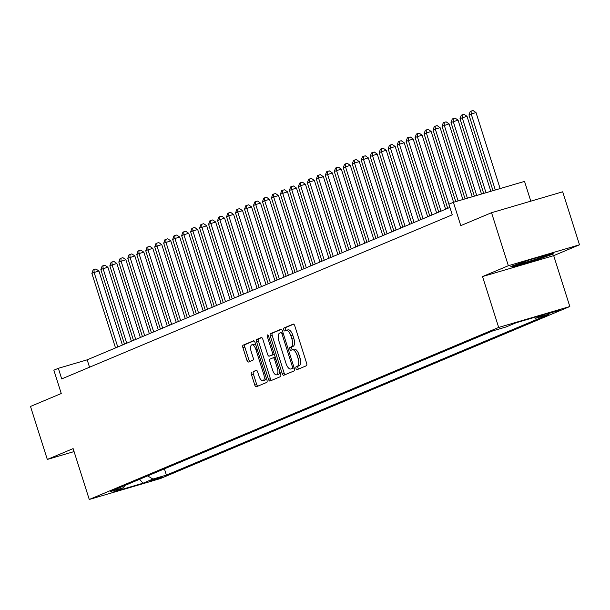 <?xml version="1.0" encoding="UTF-8"?>
<svg xmlns="http://www.w3.org/2000/svg" width="610" height="610" viewBox="0 0 610 610"><rect width="100%" height="100%" fill="white"/><g stroke="black" fill="none" stroke-linecap="round" stroke-linejoin="round"><path stroke-width="0.91" d="M295.98 368.47A1.533 0.663 -106.4 0 0 297.032 369.683A1.533 0.663 -106.4 0 0 297.062 369.668L306.426 365.733A2.188 0.953 -106.4 0 0 306.647 363.285L294.76 325.831A2.188 0.953 -106.4 0 0 293.265 324.101A2.188 0.953 -106.4 0 0 293.219 324.116L283.856 328.05A1.533 0.663 -106.4 0 0 283.703 329.766A1.533 0.663 -106.4 0 0 284.748 330.978A1.533 0.663 -106.4 0 0 284.779 330.963L285.991 330.46A6.992 3.042 -106.4 0 1 286.136 330.406A6.992 3.042 -106.4 0 1 290.924 335.927L291.915 339.053A6.992 3.042 -106.4 0 1 291.206 346.899L289.994 347.403A1.533 0.663 -106.4 0 0 289.841 349.118A1.533 0.663 -106.4 0 0 290.894 350.331A1.533 0.663 -106.4 0 0 290.924 350.315L292.129 349.812A6.992 3.042 -106.4 0 1 292.274 349.759A6.992 3.042 -106.4 0 1 297.062 355.287L298.054 358.406A6.992 3.042 -106.4 0 1 297.344 366.252L296.132 366.755A1.533 0.663 -106.4 0 0 295.98 368.47M292.419 349.728L294.058 349.248A6.992 3.042 -106.4 0 1 294.195 349.194A6.992 3.042 -106.4 0 1 298.991 354.715L299.975 357.841A6.992 3.042 -106.4 0 1 299.274 365.68L298.061 366.191A1.533 0.663 -106.4 0 0 297.901 367.906A1.533 0.663 -106.4 0 0 298.595 369.027M293.677 324.169L285.777 327.486A1.533 0.663 -106.4 0 0 285.625 329.202A1.533 0.663 -106.4 0 0 286.349 330.346M286.281 330.376L287.92 329.888A6.992 3.042 -106.4 0 1 288.057 329.842A6.992 3.042 -106.4 0 1 292.846 335.363L293.837 338.489A6.992 3.042 -106.4 0 1 293.128 346.327L291.923 346.838A1.533 0.663 -106.4 0 0 291.763 348.554A1.533 0.663 -106.4 0 0 292.487 349.698M162.794 476.951L149.846 480.916L162.794 476.951M251.671 372.115A2.188 0.953 -106.4 0 0 251.45 374.57L254.782 385.078A2.188 0.953 -106.4 0 0 256.276 386.801A2.188 0.953 -106.4 0 0 256.322 386.786L266.722 382.417A2.188 0.953 -106.4 0 0 266.944 379.969L255.064 342.515A2.188 0.953 -106.4 0 0 253.562 340.784A2.188 0.953 -106.4 0 0 253.516 340.799L243.123 345.168A2.188 0.953 -106.4 0 0 242.902 347.624L246.928 360.312A2.188 0.953 -106.4 0 0 248.422 362.043A2.188 0.953 -106.4 0 0 248.468 362.027L252.921 360.159A2.188 0.953 -106.4 0 0 253.142 357.704L251.145 351.413A5.848 2.547 -106.4 0 1 251.854 344.81A5.848 2.547 -106.4 0 1 255.857 349.431L263.68 374.09A5.848 2.547 -106.4 0 1 262.971 380.686A5.848 2.547 -106.4 0 1 258.968 376.065L257.664 371.963A2.188 0.953 -106.4 0 0 256.162 370.232A2.188 0.953 -106.4 0 0 256.116 370.247L253.592 371.551A2.188 0.953 -106.4 0 0 253.371 374.006L256.703 384.513A2.188 0.953 -106.4 0 0 257.786 386.176M508.351 265.716L482.533 276.559L553.689 255.643L579.5 244.801L508.351 265.716L491.538 212.715L460.786 225.631L453.39 202.314L448.899 204.197L452.262 214.804L61.701 378.917L58.339 368.31L53.855 370.201L61.252 393.519L30.5 406.443L47.313 459.444L74.069 451.575M482.533 276.559L498.675 327.44L89.266 499.476L73.124 448.594L47.313 459.444M282.186 373.564A2.188 0.953 -106.4 0 0 283.688 375.287A2.188 0.953 -106.4 0 0 283.734 375.272L294.127 370.903A2.188 0.953 -106.4 0 0 294.348 368.448L282.468 330.994A2.188 0.953 -106.4 0 0 280.974 329.27A2.188 0.953 -106.4 0 0 280.928 329.286L270.527 333.655A2.188 0.953 -106.4 0 0 270.306 336.102L282.186 373.564L284.115 373A2.188 0.953 -106.4 0 0 285.198 374.654M280.425 376.66L270.024 381.029A2.188 0.953 -106.4 0 1 269.986 381.044A2.188 0.953 -106.4 0 1 268.484 379.321L256.604 341.867A2.188 0.953 -106.4 0 1 256.825 339.412L261.278 337.543A2.188 0.953 -106.4 0 1 261.316 337.528A2.188 0.953 -106.4 0 1 262.818 339.251L267.637 354.44A2.188 0.953 -106.4 0 0 269.132 356.171A2.188 0.953 -106.4 0 0 269.178 356.156L272.129 354.913A2.188 0.953 -106.4 0 0 272.35 352.466L267.332 336.644A1.533 0.663 -106.4 0 1 267.515 334.921A1.533 0.663 -106.4 0 1 268.568 336.125L280.646 374.212A2.188 0.953 -106.4 0 1 280.425 376.66M491.538 212.715L562.687 191.799L579.5 244.801M546.712 314.104L559.248 310.261L546.712 314.104M498.675 327.44L569.824 306.525L160.415 478.56L89.266 499.476M164.403 468.854L166.385 475.106L548.863 314.386L535.397 318.344L534.002 317.513M166.385 475.106L152.919 479.063L143.045 483.212L113.818 491.805L123.693 487.657L110.235 491.614L492.712 330.894L506.17 326.937L516.045 322.789L545.279 314.196L535.397 318.344M530.807 201.17L524.539 181.399L453.39 202.314M553.689 255.643L569.824 306.525M449.921 207.415L87.184 359.831L58.339 368.31M89.533 367.22L87.184 359.831M123.693 487.657L124.676 485.545M147.635 475.891L152.919 479.063M143.045 483.212L139.591 479.277M510.822 266.456L512.873 266.951L534.299 260.653L553.682 253.859L551.631 253.371L530.204 259.669L510.822 266.456M73.635 450.203L73.131 450.378L73.734 450.523M534.154 260.195L534.299 260.653M512.621 266.143L512.873 266.951M281.385 329.331L272.449 333.09A2.188 0.953 -106.4 0 0 272.228 335.538L284.115 373M292.236 368.394A1.533 0.663 -106.4 0 0 292.388 366.679L281.965 333.8A1.533 0.663 -106.4 0 0 280.913 332.595A1.533 0.663 -106.4 0 0 280.882 332.602L279.601 333.144A6.992 3.042 -106.4 0 0 278.9 340.982L286.029 363.461A6.992 3.042 -106.4 0 0 290.817 368.981A6.992 3.042 -106.4 0 0 290.955 368.936L294.157 367.83L290.955 368.936M261.736 337.589L258.747 338.847A2.188 0.953 -106.4 0 0 258.526 341.295L270.405 378.757A2.188 0.953 -106.4 0 0 271.496 380.411M271.008 355.615A2.188 0.953 -106.4 0 0 271.053 355.607A2.188 0.953 -106.4 0 0 271.099 355.592L274.05 354.349A2.188 0.953 -106.4 0 0 274.279 354.143M272.632 370.209A5.848 2.547 -106.4 0 0 276.643 374.822A5.848 2.547 -106.4 0 0 277.352 368.226L274.591 359.534A2.188 0.953 -106.4 0 0 273.097 357.811A2.188 0.953 -106.4 0 0 273.051 357.826L270.1 359.069A2.188 0.953 -106.4 0 0 269.879 361.517L272.632 370.209M276.643 374.822L278.564 374.258A5.848 2.547 -106.4 0 0 279.845 371.688M275.262 357.246A2.188 0.953 -106.4 0 0 275.019 357.246A2.188 0.953 -106.4 0 0 274.973 357.262L273.143 357.803M256.574 370.3L253.592 371.551M262.971 380.686L264.892 380.121A5.848 2.547 -106.4 0 0 266.173 377.552M255.964 345.359A5.848 2.547 -106.4 0 0 253.775 344.246L251.854 344.81M253.973 340.853L245.045 344.604A2.188 0.953 -106.4 0 0 244.823 347.06L248.85 359.748A2.188 0.953 -106.4 0 0 249.932 361.41M500.124 188.574L476.021 112.575L471.21 113.986L468.968 114.932L492.994 190.671M495.32 189.992L471.21 113.986L471.103 111.089L473.024 110.524L476.021 112.575M468.968 114.932L470.203 111.47L471.103 111.089M520.178 263.185A14.472 0.633 162.4 0 0 519.621 263.413A14.472 0.633 162.4 0 0 518.347 264.054A14.472 0.633 162.4 0 0 528.71 261.461A14.472 0.633 162.4 0 0 544.616 256.063A14.472 0.633 162.4 0 0 545.858 255.331A14.472 0.633 162.4 0 0 543.586 255.735M530.639 259.54A14.472 0.633 162.4 0 0 529.732 259.837M552.82 253.653L534.101 260.211L513.346 266.318L512.095 266.013M490.821 191.311L467.039 116.35L462.235 117.76L459.986 118.706L483.684 193.408M486.01 192.722L462.235 117.76L462.128 114.863L464.05 114.299L467.039 116.35M459.986 118.706L461.229 115.244L462.128 114.863M481.511 194.049L458.064 120.117L451.011 122.473L474.382 196.145M476.707 195.459L453.253 121.535L453.146 118.637L455.068 118.073L458.064 120.117M451.011 122.473L452.254 119.011L453.146 118.637M472.209 196.786L449.082 123.891L442.029 126.247L465.072 198.883M467.397 198.197L444.278 125.309L444.171 122.412L446.093 121.84L449.082 123.891M442.029 126.247L443.272 122.785L444.171 122.412M462.899 199.516L440.107 127.665L435.296 129.076L433.054 130.022L455.762 201.62M458.087 200.934L435.296 129.076L435.189 126.178L437.111 125.614L440.107 127.665M433.054 130.022L434.297 126.56L435.189 126.178M453.588 202.253L431.125 131.44L424.072 133.796L447.717 208.338M448.945 204.182L426.321 132.85L426.215 129.953L428.136 129.389L431.125 131.44M424.072 133.796L425.315 130.334L426.215 129.953M445.628 209.222L422.15 135.214L417.339 136.625L415.097 137.57L438.742 212.112M440.984 211.167L417.339 136.625L417.232 133.727L419.161 133.163L422.15 135.214M415.097 137.57L416.34 134.101L417.232 133.727M436.646 212.989L413.168 138.981L406.115 141.337L429.76 215.887M432.01 214.941L408.364 140.399L408.258 137.502L410.179 136.937L413.168 138.981M406.115 141.337L407.358 137.875L408.258 137.502M427.671 216.763L404.194 142.755L399.382 144.166L397.14 145.111L420.786 219.653M423.027 218.715L399.382 144.166L399.275 141.268L401.205 140.704L404.194 142.755M397.14 145.111L398.383 141.65L399.275 141.268M418.689 220.538L395.211 146.53L390.408 147.94L388.158 148.886L411.811 223.428M414.053 222.482L390.408 147.94L390.301 145.043L392.222 144.478L395.211 146.53M388.158 148.886L389.401 145.424L390.301 145.043M409.714 224.312L386.237 150.304L381.425 151.715L379.184 152.66L402.829 227.202M405.07 226.257L381.425 151.715L381.319 148.817L383.248 148.253L386.237 150.304M379.184 152.66L380.426 149.198L381.319 148.817M400.732 228.079L377.254 154.071L370.201 156.427L393.854 230.976M396.096 230.031L372.451 155.489L372.344 152.591L374.265 152.027L377.254 154.071M370.201 156.427L371.444 152.965L372.344 152.591M391.757 231.853L368.28 157.845L361.227 160.201L384.872 234.743M387.114 233.805L363.469 159.263L363.362 156.366L365.291 155.794L368.28 157.845M361.227 160.201L362.47 156.739L363.362 156.366M382.775 235.628L359.298 161.619L354.494 163.03L352.244 163.976L375.897 238.518M378.139 237.58L354.494 163.03L354.387 160.133L356.309 159.568L359.298 161.619M352.244 163.976L353.487 160.514L354.387 160.133M373.8 239.402L350.323 165.394L345.512 166.804L343.27 167.75L366.915 242.292M369.157 241.346L345.512 166.804L345.405 163.907L347.334 163.343L350.323 165.394M343.27 167.75L344.513 164.288L345.405 163.907M364.818 243.177L341.341 169.168L336.537 170.579L334.288 171.524L357.94 246.066M360.182 245.121L336.537 170.579L336.43 167.681L338.352 167.117L341.341 169.168M334.288 171.524L335.531 168.055L336.43 167.681M355.844 246.943L332.366 172.935L325.313 175.291L348.958 249.841M351.207 248.895L327.555 174.353L327.448 171.456L329.377 170.891L332.366 172.935M325.313 175.291L326.556 171.829L327.448 171.456M346.861 250.718L323.384 176.709L318.58 178.12L316.331 179.065L339.983 253.608M342.225 252.67L318.58 178.12L318.473 175.222L320.395 174.658L323.384 176.709M316.331 179.065L317.574 175.604L318.473 175.222M337.887 254.492L314.409 180.484L309.598 181.894L307.356 182.84L331.001 257.382M333.251 256.436L309.598 181.894L309.499 178.997L311.42 178.433L314.409 180.484M307.356 182.84L308.599 179.378L309.499 178.997M328.904 258.266L305.427 184.258L300.623 185.669L298.374 186.614L322.027 261.156M324.268 260.211L300.623 185.669L300.517 182.771L302.438 182.207L305.427 184.258M298.374 186.614L299.617 183.152L300.517 182.771M319.93 262.033L296.452 188.025L289.399 190.381L313.044 264.931M315.294 263.985L291.641 189.443L291.542 186.546L293.463 185.981L296.452 188.025M289.399 190.381L290.642 186.919L291.542 186.546M310.947 265.808L287.47 191.799L280.425 194.155L304.07 268.697M306.312 267.76L282.666 193.218L282.56 190.32L284.481 189.748L287.47 191.799M280.425 194.155L281.66 190.694L282.56 190.32M301.973 269.582L278.495 195.574L273.684 196.984L271.442 197.93L295.087 272.472M297.337 271.534L273.684 196.984L273.585 194.087L275.506 193.523L278.495 195.574M271.442 197.93L272.685 194.468L273.585 194.087M292.991 273.356L269.513 199.348L264.709 200.759L262.468 201.704L286.113 276.246M288.355 275.301L264.709 200.759L264.603 197.861L266.524 197.297L269.513 199.348M262.468 201.704L263.703 198.242L264.603 197.861M284.016 277.131L260.539 203.122L255.727 204.533L253.485 205.478L277.131 280.02M279.38 279.075L255.727 204.533L255.628 201.635L257.55 201.071L260.539 203.122M253.485 205.478L254.728 202.009L255.628 201.635M275.034 280.897L251.556 206.889L244.511 209.245L268.156 283.795M270.398 282.849L246.753 208.307L246.646 205.41L248.567 204.846L251.556 206.889M244.511 209.245L245.746 205.783L246.646 205.41M266.059 284.672L242.582 210.663L237.77 212.074L235.529 213.02L259.174 287.562M261.423 286.624L237.77 212.074L237.671 209.184L239.593 208.612L242.582 210.663M235.529 213.02L236.771 209.558L237.671 209.184M257.077 288.446L233.6 214.438L228.796 215.848L226.554 216.794L250.199 291.336M252.441 290.39L228.796 215.848L228.689 212.951L230.61 212.387L233.6 214.438M226.554 216.794L227.789 213.332L228.689 212.951M248.102 292.221L224.625 218.212L219.813 219.623L217.572 220.568L241.217 295.11M243.466 294.165L219.813 219.623L219.714 216.725L221.636 216.161L224.625 218.212M217.572 220.568L218.815 217.107L219.714 216.725M239.12 295.987L215.643 221.979L208.597 224.335L232.242 298.885M234.484 297.939L210.839 223.397L210.732 220.5L212.654 219.935L215.643 221.979M208.597 224.335L209.832 220.873L210.732 220.5M230.145 299.762L206.668 225.753L199.615 228.109L223.26 302.651M225.509 301.714L201.864 227.172L201.757 224.274L203.679 223.702L206.668 225.753M199.615 228.109L200.858 224.648L201.757 224.274M221.163 303.536L197.693 229.528L192.882 230.938L190.64 231.884L214.285 306.426M216.527 305.488L192.882 230.938L192.775 228.041L194.697 227.477L197.693 229.528M190.64 231.884L191.875 228.422L192.775 228.041M212.188 307.31L188.711 233.302L183.907 234.713L181.658 235.658L205.303 310.2M207.552 309.255L183.907 234.713L183.801 231.815L185.722 231.251L188.711 233.302M181.658 235.658L182.901 232.196L183.801 231.815M203.206 311.085L179.736 237.077L174.925 238.487L172.683 239.433L196.328 313.975M198.57 313.029L174.925 238.487L174.818 235.59L176.74 235.025L179.736 237.077M172.683 239.433L173.919 235.963L174.818 235.59M194.232 314.851L170.754 240.843L163.701 243.199L187.346 317.749M189.596 316.803L165.95 242.262L165.844 239.364L167.765 238.8L170.754 240.843M163.701 243.199L164.944 239.738L165.844 239.364M185.257 318.626L161.78 244.618L156.968 246.028L154.726 246.974L178.372 321.516M180.613 320.578L156.968 246.028L156.861 243.138L158.783 242.566L161.78 244.618M154.726 246.974L155.969 243.512L156.861 243.138M176.275 322.4L152.797 248.392L147.994 249.803L145.744 250.748L169.389 325.29M171.639 324.345L147.994 249.803L147.887 246.905L149.808 246.341L152.797 248.392M145.744 250.748L146.987 247.286L147.887 246.905M167.3 326.175L143.823 252.166L139.011 253.577L136.77 254.523L160.415 329.065M162.656 328.119L139.011 253.577L138.905 250.679L140.834 250.115L143.823 252.166M136.77 254.523L138.012 251.061L138.905 250.679M158.318 329.941L134.84 255.933L127.787 258.289L151.432 332.839M153.682 331.893L130.037 257.351L129.93 254.454L131.851 253.89L134.84 255.933M127.787 258.289L129.03 254.827L129.93 254.454M149.343 333.716L125.866 259.707L118.813 262.064L142.458 336.613M144.7 335.668L121.054 261.126L120.948 258.228L122.877 257.664L125.866 259.707M118.813 262.064L120.056 258.602L120.948 258.228M140.361 337.49L116.884 263.482L112.08 264.892L109.83 265.838L133.483 340.38M135.725 339.442L112.08 264.892L111.973 261.995L113.895 261.431L116.884 263.482M109.83 265.838L111.073 262.376L111.973 261.995M131.386 341.264L107.909 267.256L103.098 268.667L100.856 269.612L124.501 344.154M126.743 343.209L103.098 268.667L102.991 265.769L104.92 265.205L107.909 267.256M100.856 269.612L102.099 266.151L102.991 265.769M122.404 345.039L98.927 271.031L94.123 272.441L91.874 273.387L115.526 347.929M117.768 346.983L94.123 272.441L94.016 269.544L95.938 268.979L98.927 271.031M91.874 273.387L93.117 269.917L94.016 269.544M556.488 310.887L556.655 311.428M299.274 365.68L297.344 366.252M299.975 357.841L298.054 358.406M298.991 354.715L297.062 355.287M291.923 346.838L289.994 347.403M293.128 346.327L291.206 346.899M293.837 338.489L291.915 339.053M292.846 335.363L290.924 335.927M285.777 327.486L283.856 328.05M298.061 366.191L296.132 366.755M272.228 335.538L270.306 336.102M272.449 333.09L270.527 333.655M293.669 366.305L292.388 366.679M283.238 333.426L281.965 333.8M270.405 378.757L268.484 379.321M258.526 341.295L256.604 341.867M258.747 338.847L256.825 339.412M271.099 355.592L269.178 356.156M274.05 354.349L272.129 354.913M273.631 352.084L272.35 352.466M268.613 336.27L267.332 336.644M278.633 367.853L277.352 368.226M275.873 359.16L274.591 359.534M264.961 373.709L263.68 374.09M257.138 349.05L255.857 349.431M248.85 359.748L246.928 360.312M244.823 347.06L242.902 347.624M245.045 344.604L243.123 345.168M256.703 384.513L254.782 385.078M253.371 374.006L251.45 374.57M294.195 349.194L292.274 349.759M288.057 329.842L286.136 330.406M292.739 368.417L290.817 368.981M271.053 355.607L269.132 356.171M275.019 357.246L273.097 357.811"/></g></svg>
